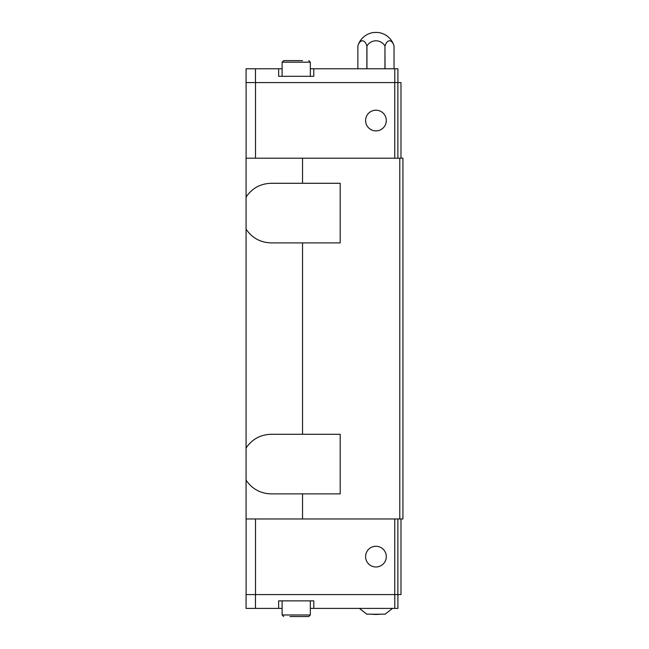 <?xml version="1.0" encoding="UTF-8"?>
<svg xmlns="http://www.w3.org/2000/svg" width="649" height="649" viewBox="0 0 649 649"><rect width="100%" height="100%" fill="white"/><g stroke="black" fill="none" stroke-linecap="round" stroke-linejoin="round"><path stroke-width="0.97" d="M302.539 242.896L271.168 242.896C260.476 242.564 252.112 237.988 246.068 229.17L246.068 158.194L302.539 158.194L302.539 183.286L340.19 183.286L340.19 242.896L302.539 242.896L302.539 434.27L340.19 434.27L340.19 493.881L271.168 493.881C260.476 493.548 252.112 488.973 246.068 480.155L246.068 229.17M386.301 120.544A10.352 10.352 0 0 1 375.949 130.895A10.352 10.352 0 0 1 365.598 120.544A10.352 10.352 0 0 1 375.949 110.192A10.352 10.352 0 0 1 386.301 120.544M310.336 68.778L313.792 68.778L313.792 76.306L278.648 76.306L278.648 68.778L246.068 68.778L246.068 82.585L255.479 82.585L255.479 68.778M308.77 60.617L310.336 62.19L282.104 62.19L283.67 60.617L302.499 60.617M384.954 68.778L384.954 45.99A10.408 10.408 0 0 0 366.945 45.99L366.945 68.778M384.954 45.99L385.035 68.778M366.872 68.778L366.872 45.99A10.408 5.2 -90 0 0 357.867 45.99A18.821 18.821 0 0 1 374.384 32.45L377.523 32.45A18.821 18.821 0 0 1 394.04 45.99L394.04 68.778L394.04 45.99A10.408 5.2 90 0 0 385.035 45.99M365.598 556.631A10.352 10.352 0 0 1 375.949 546.271A10.352 10.352 0 0 1 386.301 556.631A10.352 10.352 0 0 1 375.949 566.983A10.352 10.352 0 0 1 365.598 556.631M375.949 614.498L380.476 614.23L371.423 614.23L375.949 614.498M380.209 614.149L385.279 614.149M255.479 608.397L246.068 608.397L246.068 594.589L255.479 594.589L255.479 608.397L278.648 608.397L278.648 600.86L313.792 600.86L313.792 608.397L310.336 608.397M289.949 616.55L308.77 616.55L302.499 616.55L308.77 616.55L310.336 614.984L282.104 614.984L282.104 600.86M255.479 594.589L397.91 594.589L397.91 608.397L313.792 608.397M394.779 594.589L394.779 608.397M282.104 608.397L278.648 608.397M366.628 614.149L371.69 614.149M246.101 518.981L246.101 594.589M397.91 594.589L400.985 594.589L400.985 518.981M394.746 518.981L394.746 594.589M255.511 518.981L255.511 594.589M397.878 518.981L397.878 594.589M400.985 158.194L400.985 82.585L255.479 82.585M357.867 45.99L357.867 68.778L357.867 45.99M278.648 68.778L282.104 68.778M397.91 82.585L397.91 68.778L313.792 68.778M394.779 82.585L394.779 68.778M246.101 158.194L246.101 82.585M397.878 158.194L397.878 82.585M394.746 158.194L394.746 82.585M255.511 158.194L255.511 82.585M399.792 518.981L399.792 158.194L402.932 158.194L402.932 518.981L246.068 518.981L246.068 480.155M399.792 158.194L302.539 158.194M246.068 448.005C252.112 439.178 260.476 434.603 271.168 434.27L302.539 434.27M246.068 197.02C252.112 188.194 260.476 183.618 271.168 183.286L302.539 183.286M302.539 493.881L302.539 518.981M282.104 62.19L282.104 76.306M385.011 614.222L392.523 608.397M282.104 614.984L283.67 616.55M310.336 614.984L310.336 600.86M359.384 608.397L366.896 614.222M310.336 62.19L310.336 76.306"/></g></svg>
